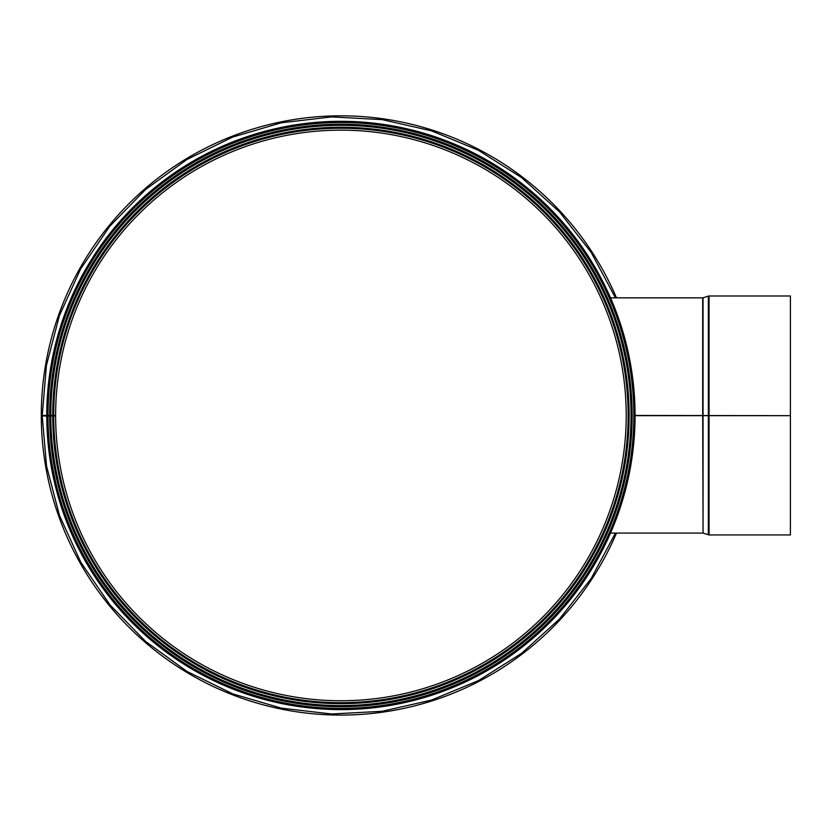 <?xml version="1.0" encoding="UTF-8"?>
<svg xmlns="http://www.w3.org/2000/svg" width="832" height="832" viewBox="0 0 832 832"><rect width="100%" height="100%" fill="white"/><g stroke="black" fill="none" stroke-linecap="round" stroke-linejoin="round"><path stroke-width="1.25" d="M47.934 415.969A292.978 292.978 0 0 0 487.698 669.022A292.978 292.978 0 0 0 487.261 161.647A292.978 292.978 0 0 0 47.934 415.459L55.619 415.459A285.293 285.293 0 0 1 483.423 168.303A285.293 285.293 0 0 1 483.85 662.366A285.293 285.293 0 0 1 55.619 415.958L42.224 415.979L46.54 466.045L59.509 515.549L80.86 562.37L109.918 604.812L145.694 641.524L187.044 671.466L232.69 693.846L281.33 708.136L331.583 713.991L382.106 711.287L431.517 700.066L478.452 680.597L521.56 653.338L559.541 618.977L591.198 578.469L615.462 533.073M47.934 415.459L42.224 415.459L46.446 365.383L59.342 315.817L80.662 268.902L109.71 226.356L145.496 189.561L186.878 159.546L232.565 137.114L281.237 122.793L331.521 116.927L382.054 119.621L431.465 130.832L478.39 150.29L521.498 177.528L559.478 211.879L591.157 252.387L615.462 297.846M52.707 415.459A288.205 288.205 0 0 1 484.869 165.776A288.205 288.205 0 0 1 485.306 664.882A288.205 288.205 0 0 1 52.707 415.958A288.205 288.205 0 0 0 485.306 664.882A288.205 288.205 0 0 0 484.869 165.776A288.205 288.205 0 0 0 52.707 415.459A288.205 288.205 0 0 1 484.869 165.776A288.205 288.205 0 0 1 485.306 664.882A288.205 288.205 0 0 1 52.707 415.958M609.128 528.653L610.407 525.564M612.674 519.844L615.108 513.271M616.356 509.704L620.194 497.63M621.338 493.626L622.898 487.812M623.927 483.683L625.685 475.904M628.285 462.03L630.313 447.002M631.228 437.081L632.029 415.47L631.311 435.926M630.271 447.439L628.014 463.684M625.56 476.518L622.856 487.968M620.682 495.966L620.017 498.243M619.32 500.552L617.791 505.388M615.378 512.502L612.726 519.709M610.376 525.647L609.118 528.663M632.029 415.459L631.374 395.97M625.966 356.335L624.79 350.948M624.926 351.53L622.492 341.567M620.682 334.953L619.663 331.49M616.855 322.691L612.914 311.709M609.034 302.047L608.67 301.194M608.764 301.423L610.23 304.938M613.496 313.248L616.522 321.714M618.998 329.316L620.121 333.05M627.848 366.288L630.24 383.23M631.394 396.178L632.029 415.449M49.795 415.459A291.117 291.117 0 0 1 486.325 163.259A291.117 291.117 0 0 1 486.762 667.399A291.117 291.117 0 0 1 49.795 415.969A291.117 291.117 0 0 0 486.762 667.399A291.117 291.117 0 0 0 486.325 163.259A291.117 291.117 0 0 0 49.795 415.459M46.769 415.459A294.143 294.143 0 0 1 487.843 160.638A294.143 294.143 0 0 1 488.28 670.02A294.143 294.143 0 0 1 46.769 415.969M635.055 415.657L790.4 415.667L635.055 415.459M703.061 415.667L703.061 533.125L709.072 534.934L790.4 534.934L790.4 415.667L635.055 415.667M790.4 415.459L790.4 295.984L709.072 295.984L709.072 534.934M616.481 297.846A299.614 299.614 0 0 0 44.002 455.624A299.614 299.614 0 0 0 616.481 533.073M55.619 415.459A285.293 285.293 0 0 1 483.423 168.303A285.293 285.293 0 0 1 483.85 662.366A285.293 285.293 0 0 1 55.619 415.958M53.695 415.459A287.217 287.217 0 0 1 484.38 166.639A287.217 287.217 0 0 1 484.817 664.03A287.217 287.217 0 0 1 53.695 415.958M50.783 415.459A290.129 290.129 0 0 1 485.836 164.112A290.129 290.129 0 0 1 486.273 666.546A290.129 290.129 0 0 1 50.783 415.969M50.762 415.459A290.16 290.16 0 0 1 485.846 164.091A290.16 290.16 0 0 1 486.283 666.567A290.16 290.16 0 0 1 50.762 415.969M49.681 415.459A291.231 291.231 0 0 1 486.377 163.166A291.231 291.231 0 0 1 486.824 667.503A291.231 291.231 0 0 1 49.681 415.969M47.986 415.459A292.926 292.926 0 0 1 487.23 161.689A292.926 292.926 0 0 1 487.677 668.97A292.926 292.926 0 0 1 47.986 415.969M702.697 415.657L702.697 297.846L610.522 297.846M703.061 533.125L702.697 415.667M708.354 415.459L708.354 296.098L709.072 295.984M708.354 534.82L708.354 415.667M703.061 415.459L703.061 297.794L708.354 296.098M702.697 533.073L610.522 533.073"/></g></svg>

